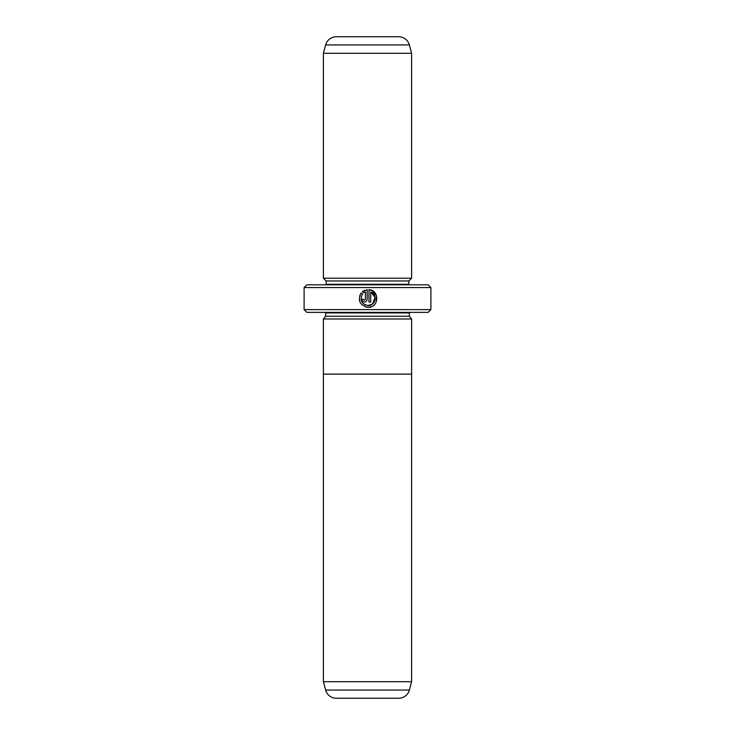 <?xml version="1.0" encoding="UTF-8"?>
<svg xmlns="http://www.w3.org/2000/svg" width="735" height="735" viewBox="0 0 735 735"><rect width="100%" height="100%" fill="white"/><g stroke="black" fill="none" stroke-linecap="round" stroke-linejoin="round"><path stroke-width="1.1" d="M325.642 690.082L409.358 690.082A11.025 11.025 0 0 1 398.71 698.25L336.29 698.25A11.025 11.025 0 0 1 325.642 690.082L323.4 681.712L411.6 681.712L411.6 374.115M323.4 681.712L323.4 374.115M409.358 690.082L411.6 681.712M411.637 318.99L323.363 318.99L323.363 374.115L411.637 374.115L411.637 318.99M372.158 290.601L368.961 289.654C379.83 290.169 378.948 307.901 368.079 307.331C359.783 305.365 357.495 300.541 361.216 292.861L362.474 294.119C359.663 300.229 361.528 304.042 368.079 305.558L364.321 304.483M365.607 306.982L368.079 307.331L371.304 306.725M376.127 302.168L376.458 295.599L372.195 290.619M363.669 299.549L364.532 300.238L365.414 299.356L365.414 291.896L363.724 292.87L362.465 291.602L367.188 289.654L367.188 299.356C367.031 300.973 366.14 301.855 364.532 302.012C362.915 301.855 362.033 300.973 361.868 299.356L363.641 299.356M323.4 318.99L325.605 316.234L409.395 316.234L411.6 318.99M409.395 316.234L409.395 312.926A2.756 2.756 0 0 1 409.45 312.375M325.605 316.234L325.605 312.926L409.395 312.926M325.55 312.375A2.756 2.756 0 0 1 325.605 312.926M323.4 278.197L411.6 278.197L411.6 53.287L323.4 53.287L323.4 278.197L326.156 280.954L408.844 280.954L411.6 278.197M348.206 36.75L336.29 36.75A11.025 11.025 0 0 0 325.642 44.918L323.4 53.287M336.29 36.75L398.71 36.75A11.025 11.025 0 0 1 409.358 44.918L411.6 53.287M326.156 280.954L326.156 284.261L408.844 284.261L408.844 280.954M326.156 284.261A2.756 2.756 0 0 1 326.101 284.812M408.844 284.261A2.756 2.756 0 0 0 408.899 284.812M430.894 309.619L428.137 312.375L306.863 312.375L304.106 309.619L430.894 309.619L430.894 287.569L304.106 287.569L306.863 284.812L428.137 284.812L430.894 287.569M370.734 291.896L375.08 297.39L372.59 303.941L368.079 305.558C375.585 305.99 377.873 294.322 370.734 291.896L370.734 302.012L368.961 302.012L368.961 289.654M304.106 309.619L304.106 287.569M398.71 36.75L386.794 36.75M363.724 292.87L365.414 291.896M364.67 290.288L362.465 291.602M361.868 299.356C362.033 300.973 362.915 301.855 364.532 302.012M359.92 294.992L359.323 299.88M359.332 299.917L360.058 302.241M409.358 44.918L325.642 44.918"/></g></svg>
